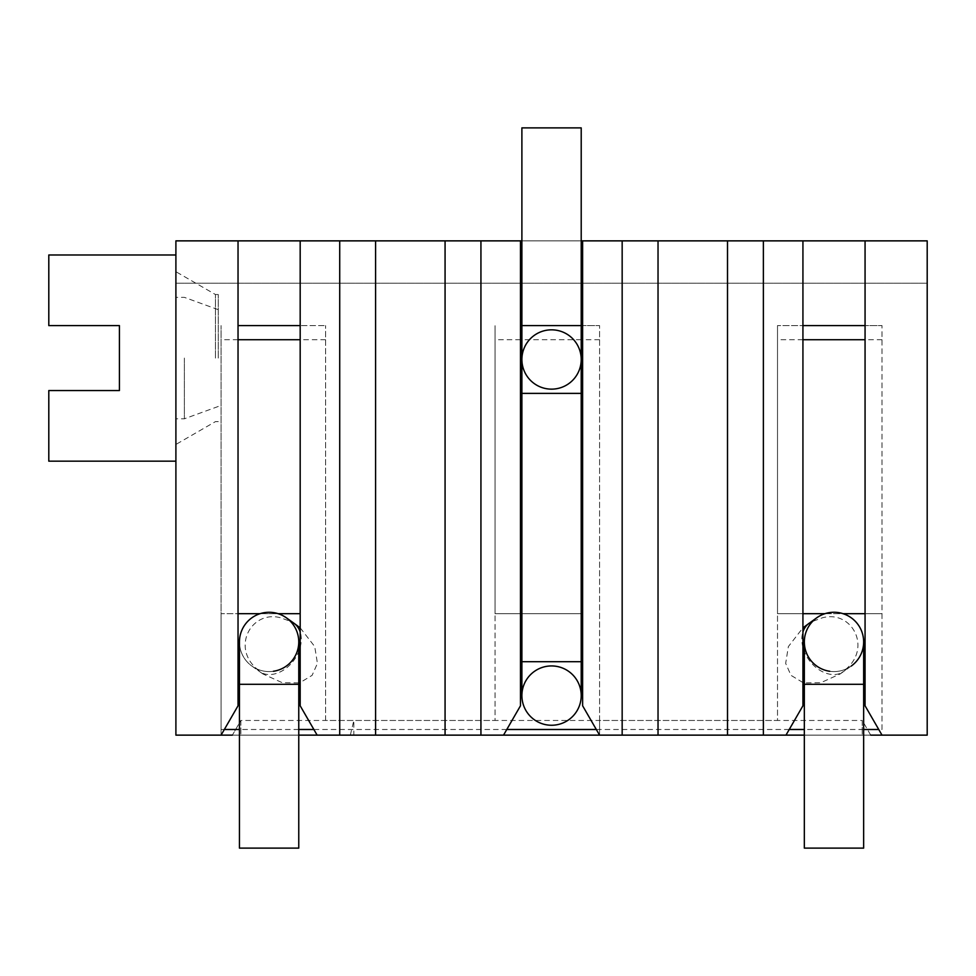 <?xml version="1.0" encoding="UTF-8"?>
<svg xmlns="http://www.w3.org/2000/svg" width="976" height="976" viewBox="0 0 976 976"><rect width="100%" height="100%" fill="white"/><g stroke="black" fill="none" stroke-linecap="round" stroke-linejoin="round"><path stroke-width="0.73" stroke-dasharray="4.88 3.66" d="M551.55 665.937A29.658 29.658 0 0 1 581.208 695.595A29.658 29.658 0 0 0 551.55 665.937A29.658 29.658 0 0 0 521.892 695.595M865.065 613.684L882.011 613.684L882.011 729.487L878.742 729.487M300.181 613.684L221.088 613.684L221.088 735.135L221.088 325.594L221.088 613.684L238.034 613.684M325.594 720.459L325.594 325.594L325.594 720.459L495.064 720.459L495.064 613.684L520.476 613.684M582.623 613.684L495.064 613.684L495.064 325.594L495.064 720.459M599.569 720.459L599.569 735.135L785.973 735.135L599.569 735.135L599.569 325.594L599.569 720.459L777.506 720.459L777.506 613.684L802.931 613.684M882.011 729.487L882.011 325.594L882.011 613.684L777.506 613.684L777.506 325.594L777.506 720.459M298.766 682.907L282.235 682.688L262.849 673.916L256.237 668.377C231.654 646.466 251.71 609.988 280.612 617.771L289.945 621.187L297.326 625.64M300.181 627.824L314.736 646.588L317.432 663.387L312.1 675.355L300.181 682.553M805.773 625.64L813.154 621.187L822.487 617.771C851.401 609.976 871.446 646.49 846.863 668.377L840.251 673.916L820.865 682.688L804.334 682.907M802.931 682.553L790.999 675.355L785.668 663.387L788.364 646.588L802.931 627.824M824.952 613.684L843.032 613.684M221.088 735.135L238.034 705.782L238.034 325.594L325.594 325.594L300.181 325.594L300.181 705.782L317.127 735.135L503.531 735.135L317.127 735.135L503.531 735.135L520.476 705.782L520.476 325.594L599.569 325.594L582.623 325.594L582.623 705.782L599.569 735.135L785.973 735.135L802.931 705.782L802.931 325.594L777.506 325.594L882.011 325.594L865.065 325.594L865.065 240.865M521.892 613.684L581.208 613.684M260.067 613.684L278.148 613.684M863.65 735.135L804.334 735.135L863.65 735.135M298.766 735.135L239.449 735.135L298.766 735.135M175.9 735.135L927.2 735.135L927.2 240.865L175.9 240.865L175.9 735.135M862.235 735.135L870.714 735.135L862.235 720.459L862.235 735.135L232.386 735.135L240.865 720.459L862.235 720.459L862.235 735.135M882.011 735.135L865.065 705.782L865.065 325.594M840.019 613.684L826.709 613.684M846.863 668.377A29.658 21.435 -125.5 0 1 843.593 671.525L851.231 666.059A29.658 29.658 0 0 1 829.746 671.281M816.753 617.796A29.658 29.658 0 0 1 829.746 612.586M838.238 671.281A29.658 29.658 0 0 1 804.334 641.927A29.658 29.658 0 0 0 838.238 671.281A29.658 29.658 0 0 0 863.65 641.927A29.658 29.658 0 0 1 838.238 671.281M863.65 848.12L804.334 848.12M521.892 240.865L581.208 240.865M521.892 325.594L581.208 325.594L521.892 325.594M520.476 325.594L520.476 240.865M582.623 325.594L582.623 240.865M276.391 613.684L263.081 613.684M239.449 641.927A29.658 29.658 0 0 0 264.862 671.281A29.658 29.658 0 0 1 239.449 641.927A29.658 29.658 0 0 0 273.353 671.281M286.346 617.796A29.658 29.658 0 0 0 273.353 612.586M264.862 671.281A29.658 29.658 0 0 0 298.766 641.927A29.658 29.658 0 0 1 264.862 671.281M239.449 848.12L298.766 848.12M238.034 325.594L238.034 240.865M300.181 325.594L300.181 240.865M175.9 358.07L175.9 461.172L175.9 358.07M927.2 283.223L175.9 283.223L927.2 283.223L927.2 240.865L927.2 283.223M927.2 240.865L175.9 240.865L927.2 240.865M802.931 325.594L802.931 240.865M48.8 254.98L48.8 325.594L119.414 325.594L119.414 390.559L48.8 390.559L48.8 461.172M870.714 735.135L862.235 720.459M350.335 735.135L353.837 720.459L353.837 735.135M240.865 720.459L240.865 735.135L240.865 720.459L232.386 735.135M581.208 359.485A29.658 29.658 0 0 0 551.55 329.827A29.658 29.658 0 0 0 521.892 359.485A29.658 29.658 0 0 1 551.55 329.827A29.658 29.658 0 0 1 581.208 359.485M581.208 127.88L521.892 127.88M184.379 358.07L184.379 418.802L184.379 358.07M215.44 358.07L215.44 294.52L215.44 358.07M218.27 358.07L218.27 294.52L218.27 358.07M581.208 393.377L521.892 393.377M581.208 661.704L521.892 661.704M863.65 729.487L804.334 729.487M789.242 729.487L596.299 729.487M506.8 729.487L313.857 729.487M298.766 729.487L239.449 729.487M224.358 729.487L221.088 729.487M882.011 339.721L865.065 339.721M802.931 339.721L777.506 339.721M840.251 673.916L843.593 671.525A29.658 21.435 -125.5 0 1 833.663 674.55A29.658 21.435 -125.5 0 1 804.334 651.553M802.931 647.332A29.658 21.435 -125.5 0 1 802.931 631.984M809.116 623.261A29.658 21.435 -125.5 0 1 813.154 621.187M863.65 684.298L804.334 684.298M599.569 339.721L582.623 339.721M581.208 339.721L521.892 339.721M520.476 339.721L495.064 339.721M325.594 339.721L300.181 339.721M238.034 339.721L221.088 339.721M256.237 668.377A29.658 21.435 -54.5 0 0 259.506 671.525A29.658 21.435 -54.5 0 0 269.437 674.55A29.658 21.435 -54.5 0 0 298.766 651.553M300.181 647.332A29.658 21.435 -54.5 0 0 300.181 631.984M293.983 623.261A29.658 21.435 -54.5 0 0 289.945 621.187M239.449 684.298L298.766 684.298M251.869 666.059L262.849 673.916M218.27 309.685L184.379 297.351L175.9 297.351M218.27 294.52L215.44 294.52L175.9 271.694M218.27 421.62L215.44 421.62L175.9 444.458M218.27 406.467L184.379 418.802L175.9 418.802"/><path stroke-width="1.46" d="M551.55 329.827A29.658 29.658 0 0 0 521.892 359.485A29.658 29.658 0 0 0 551.55 389.143A29.658 29.658 0 0 0 581.208 359.485A29.658 29.658 0 0 0 551.55 329.827A29.658 29.658 0 0 0 521.892 359.485A29.658 29.658 0 0 0 551.55 389.143A29.658 29.658 0 0 0 581.208 359.485A29.658 29.658 0 0 1 551.55 389.143A29.658 29.658 0 0 1 521.892 359.485A29.658 29.658 0 0 0 551.55 389.143M581.208 695.595L581.208 661.704L521.892 661.704L521.892 695.595A29.658 29.658 0 0 0 551.55 725.253A29.658 29.658 0 0 0 581.208 695.595A29.658 29.658 0 0 0 551.55 665.937A29.658 29.658 0 0 0 521.892 695.595A29.658 29.658 0 0 0 551.55 725.253A29.658 29.658 0 0 0 581.208 695.595A29.658 29.658 0 0 1 551.55 725.253M300.181 631.984A29.658 21.435 -54.5 0 0 293.983 623.261L300.181 627.824M300.181 682.553L298.766 682.907M804.334 682.907L802.931 682.553M802.931 627.824L816.753 617.796A29.658 29.658 0 0 0 829.746 671.281M802.931 613.684L824.952 613.684M843.032 613.684L865.065 613.684M520.476 613.684L521.892 613.684M581.208 613.684L582.623 613.684M238.034 613.684L260.067 613.684M278.148 613.684L300.181 613.684M802.931 240.865L802.931 705.782L785.973 735.135L804.334 735.135L622.163 735.135L622.163 240.865L927.2 240.865L927.2 735.135L870.714 735.135M622.163 735.135L503.531 735.135L599.569 735.135L582.623 705.782L582.623 240.865L622.163 240.865M339.721 240.865L339.721 735.135L298.766 735.135L317.127 735.135L300.181 705.782L300.181 240.865L480.936 240.865L480.936 735.135L445.068 735.135L445.068 240.865M232.386 735.135L175.9 735.135L175.9 240.865L300.181 240.865M882.011 735.135L865.065 705.782L865.065 240.865M802.931 325.594L865.065 325.594M804.334 684.298L863.65 684.298L863.65 848.12L804.334 848.12L804.334 641.927A29.658 29.658 0 0 1 861.515 630.874A29.658 29.658 0 0 1 851.231 666.059M829.746 612.586A29.658 29.658 0 0 1 863.65 641.927A29.658 29.658 0 0 0 829.746 612.586A29.658 29.658 0 0 0 804.334 641.927M658.031 735.135L658.031 240.865M480.936 240.865L521.892 240.865M581.208 240.865L582.623 240.865M520.476 325.594L582.623 325.594M339.721 735.135L445.068 735.135M520.476 240.865L520.476 705.782L503.531 735.135L480.936 735.135M375.589 735.135L375.589 240.865M238.034 325.594L300.181 325.594M273.353 671.281A29.658 29.658 0 0 0 286.346 617.796L293.983 623.261M298.766 684.298L298.766 641.927A29.658 29.658 0 0 0 273.353 612.586A29.658 29.658 0 0 0 239.449 641.927A29.658 29.658 0 0 1 273.353 612.586A29.658 29.658 0 0 0 239.449 641.927L239.449 848.12L298.766 848.12L298.766 684.298L239.449 684.298M221.088 735.135L238.034 705.782L238.034 240.865M763.378 240.865L763.378 735.135M727.51 735.135L727.51 240.865M175.9 461.172L48.8 461.172L48.8 390.559L119.414 390.559L119.414 325.594L48.8 325.594L48.8 254.98L175.9 254.98M521.892 127.88L581.208 127.88L581.208 393.377L521.892 393.377L521.892 127.88M878.742 729.487L863.65 729.487M804.334 729.487L789.242 729.487M596.299 729.487L506.8 729.487M313.857 729.487L298.766 729.487M239.449 729.487L224.358 729.487M865.065 339.721L802.931 339.721M804.334 651.553A29.658 21.435 -125.5 0 1 802.931 647.332M802.931 631.984A29.658 21.435 -125.5 0 1 809.116 623.261M582.623 339.721L581.208 339.721M521.892 339.721L520.476 339.721M300.181 339.721L238.034 339.721M298.766 651.553A29.658 21.435 -54.5 0 0 300.181 647.332M298.766 641.927A29.658 29.658 0 0 0 273.353 612.586M521.892 661.704L521.892 393.377M863.65 684.298L863.65 641.927M581.208 661.704L581.208 393.377"/></g></svg>
